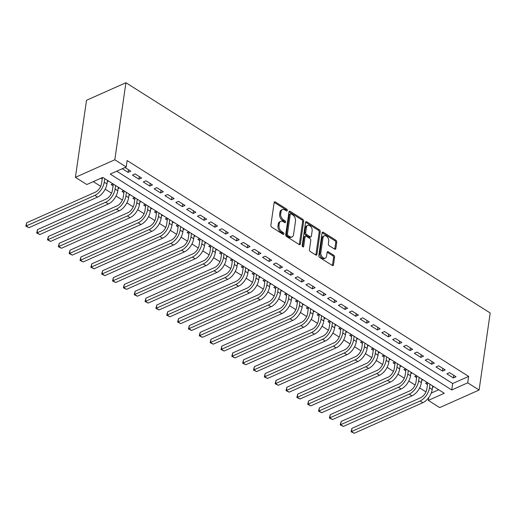 <?xml version="1.0" encoding="UTF-8"?>
<svg xmlns="http://www.w3.org/2000/svg" width="516" height="516" viewBox="0 0 516 516"><rect width="100%" height="100%" fill="white"/><g stroke="black" fill="none" stroke-linecap="round" stroke-linejoin="round"><path stroke-width="0.77" d="M287.309 210.483A1.051 0.684 66 0 0 286.69 209.128L275.383 201.982A1.503 0.974 66 0 0 274.589 201.872A1.503 0.974 66 0 0 274.138 202.569L270.868 225.26A1.503 0.974 66 0 0 271.751 227.188L283.058 234.335A1.051 0.684 66 0 0 283.613 234.419A1.051 0.684 66 0 0 283.929 233.929A1.051 0.684 66 0 0 283.31 232.574L281.852 231.645A4.812 3.115 66 0 1 279.027 225.46L279.298 223.57A4.812 3.115 66 0 1 280.743 221.332A4.812 3.115 66 0 1 283.284 221.693L284.748 222.615A1.051 0.684 66 0 0 285.303 222.693A1.051 0.684 66 0 0 285.619 222.203A1.051 0.684 66 0 0 285 220.854L283.536 219.926A4.812 3.115 66 0 1 280.717 213.74L280.988 211.85A4.812 3.115 66 0 1 282.433 209.612A4.812 3.115 66 0 1 284.974 209.967L286.438 210.896A1.051 0.684 66 0 0 286.993 210.973A1.051 0.684 66 0 0 287.309 210.483M286.257 210.78A1.051 0.684 66 0 0 285.625 209.606L274.319 202.459A1.503 0.974 66 0 0 274.177 202.382M282.878 234.225A1.051 0.684 66 0 0 282.246 233.045L280.788 232.123L281.852 231.645M284.568 222.499A1.051 0.684 66 0 0 283.935 221.325L282.471 220.403L283.536 219.926M334.607 249.112A1.503 0.974 66 0 0 335.4 249.222A1.503 0.974 66 0 0 335.852 248.519L336.767 242.159A1.503 0.974 66 0 0 335.884 240.224L323.326 232.284A1.503 0.974 66 0 0 322.532 232.174A1.503 0.974 66 0 0 322.081 232.871L318.811 255.562A1.503 0.974 66 0 0 319.694 257.497L332.252 265.43A1.503 0.974 66 0 0 333.046 265.54A1.503 0.974 66 0 0 333.497 264.843L334.607 257.155A1.503 0.974 66 0 0 333.723 255.22L328.35 251.827A1.503 0.974 66 0 0 327.557 251.711A1.503 0.974 66 0 0 327.105 252.414L326.551 256.226A4.018 2.606 66 0 1 325.344 258.097A4.018 2.606 66 0 1 322.152 256.833A4.018 2.606 66 0 1 320.862 252.627L323.01 237.689A4.018 2.606 66 0 1 324.222 235.818A4.018 2.606 66 0 1 327.415 237.083A4.018 2.606 66 0 1 328.705 241.288L328.35 243.778A1.503 0.974 66 0 0 329.227 245.713L334.607 249.112M116.719 171.189L452.667 383.53L468.638 376.416L467.715 382.833L479.1 390.025L490.2 312.986L125.91 82.728L86.507 100.291L75.407 177.336L86.791 184.528L102.768 177.407L444.289 393.276L428.312 400.39L439.697 407.588L479.1 390.025M468.638 376.416L127.117 160.547L126.194 166.971L114.81 159.773L125.91 82.728M303.672 221.235A1.503 0.974 66 0 0 302.789 219.306L290.231 211.367A1.503 0.974 66 0 0 289.437 211.257A1.503 0.974 66 0 0 288.986 211.953L285.716 234.638A1.503 0.974 66 0 0 286.599 236.573L299.157 244.513A1.503 0.974 66 0 0 299.951 244.623A1.503 0.974 66 0 0 300.402 243.926L303.672 221.235L302.608 221.712A1.503 0.974 66 0 0 301.725 219.777L289.166 211.844A1.503 0.974 66 0 0 289.025 211.766M306.781 221.828L319.333 229.762A1.503 0.974 66 0 1 320.217 231.697L316.947 254.382A1.503 0.974 66 0 1 316.495 255.085A1.503 0.974 66 0 1 315.702 254.969L310.329 251.576A1.503 0.974 66 0 1 309.445 249.641L310.774 240.443A1.503 0.974 66 0 0 309.89 238.508L306.323 236.257A1.503 0.974 66 0 0 305.53 236.141A1.503 0.974 66 0 0 305.079 236.844L303.698 246.422A1.051 0.684 66 0 1 303.382 246.912A1.051 0.684 66 0 1 302.544 246.577A1.051 0.684 66 0 1 302.208 245.481L305.53 222.415A1.503 0.974 66 0 1 305.988 221.712A1.503 0.974 66 0 1 306.781 221.828L305.711 222.299L318.269 230.239L319.333 229.762M427.325 382.556L425.577 383.336L427.474 384.536M416.489 375.7L414.735 376.487L416.631 377.68M405.647 368.85L403.893 369.63L405.789 370.83M394.805 361.993L393.05 362.78L394.946 363.98M383.962 355.143L382.208 355.924L384.104 357.124M373.12 348.294L371.365 349.074L373.262 350.274M362.277 341.437L360.523 342.218L362.419 343.417M351.435 334.587L349.68 335.368L351.577 336.567M340.592 327.731L338.838 328.511L340.734 329.711M329.75 320.881L327.995 321.661L329.892 322.861M318.907 314.025L317.153 314.805L319.056 316.005M308.065 307.175L306.31 307.955L308.213 309.155M297.222 300.318L295.475 301.105L297.371 302.299M286.38 293.469L284.632 294.249L286.528 295.449M275.538 286.619L273.79 287.399L275.686 288.599M264.702 279.762L262.947 280.543L264.843 281.742M253.859 272.912L252.105 273.693L254.001 274.893M243.017 266.056L241.262 266.837L243.159 268.036M232.174 259.206L230.42 259.987L232.316 261.186M221.332 252.35L219.577 253.13L221.474 254.33M210.489 245.5L208.735 246.28L210.631 247.48M199.647 238.644L197.892 239.424L199.789 240.624M188.804 231.794L187.05 232.574L188.946 233.774M177.962 224.937L176.208 225.724L178.11 226.924M167.12 218.087L165.365 218.868L167.268 220.068M156.277 211.238L154.529 212.018L156.425 213.218M145.435 204.381L143.687 205.162L145.583 206.361M134.592 197.531L132.844 198.312L134.74 199.511M123.756 190.675L122.002 191.455L123.898 192.655M112.914 183.825L111.159 184.605L113.056 185.805M122.311 168.7L128.116 172.37L130.78 171.183L124.969 167.513M141.623 178.039L135.115 173.924L132.457 175.111L138.959 179.226L141.623 178.039M152.465 184.889L145.957 180.781L143.3 181.967L149.801 186.076L152.465 184.889M163.308 191.746L156.799 187.63L154.142 188.817L160.644 192.932L163.308 191.746M174.15 198.595L167.642 194.487L164.985 195.674L171.486 199.782L174.15 198.595M184.992 205.452L178.484 201.337L175.821 202.524L182.329 206.639L184.992 205.452M195.835 212.302L189.327 208.193L186.663 209.373L193.171 213.489L195.835 212.302M206.677 219.152L200.169 215.043L197.505 216.23L204.014 220.338L206.677 219.152M217.513 226.008L211.012 221.893L208.348 223.08L214.856 227.195L217.513 226.008M228.356 232.858L221.854 228.749L219.19 229.936L225.698 234.045L228.356 232.858M239.198 239.714L232.697 235.599L230.033 236.786L236.541 240.901L239.198 239.714M250.041 246.564L243.539 242.456L240.875 243.642L247.383 247.751L250.041 246.564M260.883 253.421L254.382 249.305L251.718 250.492L258.219 254.607L260.883 253.421M271.726 260.27L265.224 256.162L262.56 257.349L269.062 261.457L271.726 260.27M282.568 267.127L276.06 263.012L273.403 264.198L279.904 268.314L282.568 267.127M293.411 273.977L286.902 269.868L284.245 271.055L290.747 275.163L293.411 273.977M304.253 280.833L297.745 276.718L295.088 277.905L301.589 282.013L304.253 280.833M315.095 287.683L308.587 283.574L305.93 284.755L312.432 288.87L315.095 287.683M325.938 294.533L319.43 290.424L316.766 291.611L323.274 295.72L325.938 294.533M336.78 301.389L330.272 297.274L327.608 298.461L334.116 302.576L336.78 301.389M347.623 308.239L341.115 304.13L338.451 305.317L344.959 309.426L347.623 308.239M358.465 315.095L351.957 310.98L349.293 312.167L355.801 316.282L358.465 315.095M369.301 321.945L362.8 317.837L360.136 319.023L366.644 323.132L369.301 321.945M380.144 328.802L373.642 324.687L370.978 325.873L377.486 329.988L380.144 328.802M390.986 335.652L384.485 331.543L381.821 332.73L388.329 336.838L390.986 335.652M401.829 342.508L395.327 338.393L392.663 339.58L399.165 343.695L401.829 342.508M412.671 349.358L406.169 345.249L403.506 346.436L410.007 350.545L412.671 349.358M423.513 356.214L417.012 352.099L414.348 353.286L420.85 357.395L423.513 356.214M434.356 363.064L427.848 358.955L425.19 360.136L431.692 364.251L434.356 363.064M445.198 369.914L438.69 365.805L436.033 366.992L442.535 371.101L445.198 369.914M446.875 373.842L453.377 377.957L456.041 376.77L449.533 372.655L446.875 373.842M93.293 181.632L100.691 186.308M105.206 189.159L111.533 193.158M116.048 196.016L122.376 200.015M126.884 202.865L133.218 206.864M137.727 209.722L144.054 213.721M148.569 216.572L154.897 220.571M159.412 223.428L165.739 227.427M170.254 230.278L176.582 234.277M181.097 237.134L187.424 241.133M191.939 243.984L198.267 247.983M202.782 250.834L209.109 254.833M213.624 257.69L219.951 261.689M224.466 264.54L230.794 268.539M235.309 271.397L241.636 275.396M246.151 278.247L252.479 282.246M256.994 285.103L263.321 289.102M267.836 291.953L274.164 295.952M278.672 298.809L285 302.808M289.515 305.659L295.842 309.658M300.357 312.509L306.685 316.514M311.2 319.365L317.527 323.364M322.042 326.215L328.37 330.214M332.885 333.072L339.212 337.071M343.727 339.921L350.054 343.92M354.569 346.778L360.897 350.777M365.412 353.628L371.739 357.627M376.254 360.484L382.582 364.483M387.097 367.334L393.424 371.333M397.939 374.19L404.267 378.189M408.782 381.04L415.109 385.039M419.618 387.89L425.945 391.896M431.215 393.095L438.71 389.748M101.013 178.194L102.213 178.949M107.27 181.664L108.573 181.084M118.112 188.514L119.415 187.934M128.955 195.37L130.258 194.79M139.797 202.22L141.1 201.64M150.64 209.077L151.943 208.496M161.482 215.927L162.785 215.346M172.325 222.783L173.628 222.196M183.167 229.633L184.47 229.052M194.01 236.483L195.312 235.902M204.852 243.339L206.155 242.759M215.688 250.189L216.991 249.609M226.53 257.045L227.833 256.465M237.373 263.895L238.676 263.315M248.215 270.752L249.518 270.171M259.058 277.602L260.361 277.021M269.9 284.458L271.203 283.877M280.743 291.308L282.046 290.727M291.585 298.158L292.888 297.577M302.428 305.014L303.731 304.434M313.27 311.864L314.573 311.283M324.113 318.72L325.415 318.14M334.955 325.57L336.258 324.99M345.797 332.427L347.1 331.846M356.633 339.276L357.943 338.696M367.476 346.133L368.779 345.552M378.318 352.983L379.621 352.402M389.161 359.839L390.464 359.259M400.003 366.689L401.306 366.108M410.846 373.539L412.149 372.958M421.688 380.395L422.991 379.815M432.531 387.245L433.833 386.665M428.719 397.578L428.312 400.39M126.194 166.971L110.218 174.085L451.739 389.954L467.715 382.833M114.81 159.773L75.407 177.336M452.667 383.53L451.739 389.954M128.116 172.37L128.497 169.745M138.959 179.226L139.339 176.595M149.801 186.076L150.182 183.444M160.644 192.932L161.024 190.301M171.486 199.782L171.867 197.151M182.329 206.639L182.709 204.007M193.171 213.489L193.552 210.857M204.014 220.338L204.394 217.713M214.856 227.195L215.237 224.563M225.698 234.045L226.073 231.42M236.541 240.901L236.915 238.269M247.383 247.751L247.757 245.126M258.219 254.607L258.6 251.976M269.062 261.457L269.442 258.826M279.904 268.314L280.285 265.682M290.747 275.163L291.127 272.532M301.589 282.013L301.97 279.388M312.432 288.87L312.812 286.238M323.274 295.72L323.655 293.094M334.116 302.576L334.497 299.944M344.959 309.426L345.339 306.801M355.801 316.282L356.182 313.651M366.644 323.132L367.018 320.507M377.486 329.988L377.86 327.357M388.329 336.838L388.703 334.207M399.165 343.695L399.545 341.063M410.007 350.545L410.388 347.913M420.85 357.395L421.23 354.769M431.692 364.251L432.073 361.619M442.535 371.101L442.915 368.476M453.377 377.957L453.757 375.325M282.433 209.612L281.368 210.083A4.812 3.115 66 0 0 279.924 212.328L280.988 211.85M282.471 220.403A4.812 3.115 66 0 1 279.653 214.217L279.924 212.328M280.743 221.332L279.678 221.809A4.812 3.115 66 0 0 278.234 224.047L279.298 223.57M280.788 232.123A4.812 3.115 66 0 1 277.963 225.937L278.234 224.047M299.293 244.59A1.503 0.974 66 0 0 299.338 244.397L302.608 221.712M291.147 213.869A1.051 0.684 66 0 0 290.592 213.792A1.051 0.684 66 0 0 290.276 214.282L287.406 234.2A1.051 0.684 66 0 0 288.025 235.548L289.566 236.528A4.812 3.115 66 0 0 292.101 236.883A4.812 3.115 66 0 0 293.552 234.645L295.513 221.035A4.812 3.115 66 0 0 292.688 214.85L291.147 213.869M290.592 213.792L289.528 214.269A1.051 0.684 66 0 0 289.212 214.759L290.276 214.282M292.101 236.883L291.037 237.36A4.812 3.115 66 0 1 288.502 236.999L286.954 236.025A1.051 0.684 66 0 1 286.341 234.67L289.212 214.759M315.844 255.046A1.503 0.974 66 0 0 315.882 254.859L319.152 232.174A1.503 0.974 66 0 0 318.269 230.239M305.53 236.141L304.466 236.618A1.503 0.974 66 0 0 304.014 237.315L302.66 246.706M312.148 230.891A4.018 2.606 66 0 0 310.858 226.685A4.018 2.606 66 0 0 307.665 225.421A4.018 2.606 66 0 0 306.452 227.292L305.698 232.555A1.503 0.974 66 0 0 306.581 234.49L310.142 236.741A1.503 0.974 66 0 0 310.935 236.857A1.503 0.974 66 0 0 311.393 236.154L312.148 230.891M307.665 225.421L306.601 225.898A4.018 2.606 66 0 0 305.388 227.769L306.452 227.292M310.935 236.857L309.871 237.328A1.503 0.974 66 0 1 309.078 237.218L305.517 234.967A1.503 0.974 66 0 1 304.634 233.032L305.388 227.769M324.222 235.818L323.158 236.296A4.018 2.606 66 0 0 321.945 238.166L323.01 237.689M325.344 258.097L324.28 258.574A4.018 2.606 66 0 1 321.087 257.303A4.018 2.606 66 0 1 319.797 253.104L321.945 238.166M332.394 265.508A1.503 0.974 66 0 0 332.433 265.321L333.542 257.632A1.503 0.974 66 0 0 332.659 255.697L327.286 252.298A1.503 0.974 66 0 0 327.144 252.221M334.742 249.183A1.503 0.974 66 0 0 334.787 248.996L335.703 242.63A1.503 0.974 66 0 0 334.82 240.695L322.261 232.761A1.503 0.974 66 0 0 322.119 232.684M102.845 177.459L102.4 177.659L101.575 183.38A7.656 4.18 122.3 0 1 95.325 192.171L26.697 222.764L26.232 225.969L94.86 195.383A11.481 6.269 -57.7 0 0 104.238 182.193L104.748 178.665M28.941 227.685L25.8 226.137L26.232 225.969L28.941 227.685L97.576 197.099A11.481 6.269 -57.7 0 0 106.947 183.909L107.457 180.374M25.8 226.137L26.697 222.764M113.688 184.315L113.243 184.509L112.417 190.236A7.656 4.18 122.3 0 1 106.167 199.028L37.539 229.614L37.075 232.826L105.703 202.24A11.481 6.269 -57.7 0 0 115.081 189.05L115.59 185.515M113.243 184.509L113.152 183.98M39.784 234.541L36.642 232.993L37.075 232.826L39.784 234.541L108.418 203.949A11.481 6.269 -57.7 0 0 117.79 190.759L118.299 187.231M36.642 232.993L37.539 229.614M124.53 191.165L124.085 191.365L123.26 197.086A7.656 4.18 122.3 0 1 117.009 205.878L48.381 236.47L47.917 239.676L116.545 209.09A11.481 6.269 -57.7 0 0 125.923 195.899L126.433 192.371M124.085 191.365L123.995 190.83M50.626 241.391L47.485 239.843L47.917 239.676L50.626 241.391L119.261 210.805A11.481 6.269 -57.7 0 0 128.632 197.615L129.142 194.081M47.485 239.843L48.381 236.47M135.373 198.021L134.928 198.215L134.102 203.943A7.656 4.18 122.3 0 1 127.852 212.734L59.224 243.32L58.759 246.532L127.388 215.946A11.481 6.269 -57.7 0 0 136.766 202.756L137.275 199.221M134.928 198.215L134.837 197.686M61.468 248.241L58.327 246.7L58.759 246.532L61.468 248.241L130.096 217.655A11.481 6.269 -57.7 0 0 139.475 204.465L139.984 200.937M58.327 246.7L59.224 243.32M146.215 204.871L145.77 205.071L144.944 210.792A7.656 4.18 122.3 0 1 138.694 219.584L70.06 250.176L69.602 253.382L138.23 222.796A11.481 6.269 -57.7 0 0 147.608 209.606L148.111 206.071M145.77 205.071L145.68 204.536M72.311 255.097L69.17 253.55L69.602 253.382L72.311 255.097L140.939 224.512A11.481 6.269 -57.7 0 0 150.317 211.321L150.827 207.787M69.17 253.55L70.06 250.176M157.058 211.728L156.612 211.921L155.787 217.642A7.656 4.18 122.3 0 1 149.537 226.44L80.902 257.026L80.444 260.238L149.072 229.646A11.481 6.269 -57.7 0 0 158.444 216.456L158.954 212.927M156.612 211.921L156.522 211.386M83.153 261.947L80.012 260.406L80.444 260.238L83.153 261.947L151.781 231.362A11.481 6.269 -57.7 0 0 161.16 218.171L161.669 214.637M80.012 260.406L80.902 257.026M167.894 218.578L167.448 218.778L166.629 224.499A7.656 4.18 122.3 0 1 160.379 233.29L91.745 263.876L91.287 267.088L159.915 236.502A11.481 6.269 -57.7 0 0 169.287 223.312L169.796 219.777M167.448 218.778L167.365 218.242M93.996 268.804L90.855 267.256L91.287 267.088L93.996 268.804L162.624 238.211A11.481 6.269 -57.7 0 0 172.002 225.028L172.512 221.493M90.855 267.256L91.745 263.876M178.736 225.428L178.291 225.627L177.472 231.349A7.656 4.18 122.3 0 1 171.222 240.146L102.587 270.732L102.129 273.944L170.757 243.352A11.481 6.269 -57.7 0 0 180.129 230.162L180.639 226.634M178.291 225.627L178.207 225.092M104.838 275.654L101.691 274.112L102.129 273.944L104.838 275.654L173.466 245.068A11.481 6.269 -57.7 0 0 182.845 231.877L183.348 228.343M101.691 274.112L102.587 270.732M189.578 232.284L189.133 232.484L188.308 238.205A7.656 4.18 122.3 0 1 182.064 246.996L113.43 277.582L112.965 280.794L181.6 250.208A11.481 6.269 -57.7 0 0 190.972 237.018L191.481 233.484M189.133 232.484L189.05 231.948M115.681 282.51L112.533 280.962L112.965 280.794L115.681 282.51L184.309 251.918A11.481 6.269 -57.7 0 0 193.681 238.727L194.19 235.199M112.533 280.962L113.43 277.582M200.421 239.134L199.976 239.334L199.15 245.055A7.656 4.18 122.3 0 1 192.9 253.853L124.272 284.439L123.808 287.651L192.442 257.058A11.481 6.269 -57.7 0 0 201.814 243.868L202.324 240.34M199.976 239.334L199.892 238.798M126.523 289.36L123.376 287.818L123.808 287.651L126.523 289.36L195.151 258.774A11.481 6.269 -57.7 0 0 204.523 245.584L205.033 242.049M123.376 287.818L124.272 284.439M211.263 245.99L210.818 246.19L209.993 251.911A7.656 4.18 122.3 0 1 203.743 260.703L135.115 291.288L134.65 294.501L203.285 263.915A11.481 6.269 -57.7 0 0 212.656 250.724L213.166 247.19M210.818 246.19L210.734 245.655M137.366 296.216L134.218 294.668L134.65 294.501L137.366 296.216L205.994 265.624A11.481 6.269 -57.7 0 0 215.365 252.434L215.875 248.905M134.218 294.668L135.115 291.288M222.106 252.84L221.661 253.04L220.835 258.761A7.656 4.18 122.3 0 1 214.585 267.552L145.957 298.145L145.493 301.35L214.127 270.765A11.481 6.269 -57.7 0 0 223.499 257.574L224.009 254.046M221.661 253.04L221.577 252.505M148.202 303.066L145.061 301.518L145.493 301.35L148.202 303.066L216.836 272.48A11.481 6.269 -57.7 0 0 226.208 259.29L226.718 255.755M145.061 301.518L145.957 298.145M232.948 259.696L232.503 259.89L231.678 265.617A7.656 4.18 122.3 0 1 225.428 274.409L156.799 304.995L156.335 308.207L224.97 277.621A11.481 6.269 -57.7 0 0 234.341 264.431L234.851 260.896M232.503 259.89L232.419 259.361M159.044 309.923L155.903 308.375L156.335 308.207L159.044 309.923L227.679 279.33A11.481 6.269 -57.7 0 0 237.05 266.14L237.56 262.612M155.903 308.375L156.799 304.995M243.791 266.546L243.346 266.746L242.52 272.467A7.656 4.18 122.3 0 1 236.27 281.259L167.642 311.851L167.178 315.057L235.806 284.471A11.481 6.269 -57.7 0 0 245.184 271.281L245.693 267.746M243.346 266.746L243.262 266.211M169.887 316.772L166.745 315.224L167.178 315.057L169.887 316.772L238.521 286.187A11.481 6.269 -57.7 0 0 247.893 272.996L248.402 269.462M166.745 315.224L167.642 311.851M254.633 273.403L254.188 273.596L253.362 279.317A7.656 4.18 122.3 0 1 247.112 288.115L178.484 318.701L178.02 321.913L246.648 291.321A11.481 6.269 -57.7 0 0 256.026 278.137L256.536 274.602M254.188 273.596L254.098 273.067M180.729 323.622L177.588 322.081L178.02 321.913L180.729 323.622L249.363 293.036A11.481 6.269 -57.7 0 0 258.735 279.846L259.245 276.318M177.588 322.081L178.484 318.701M265.476 280.252L265.031 280.452L264.205 286.174A7.656 4.18 122.3 0 1 257.955 294.965L189.327 325.557L188.862 328.763L257.49 298.177A11.481 6.269 -57.7 0 0 266.869 284.987L267.378 281.452M265.031 280.452L264.94 279.917M191.571 330.479L188.43 328.931L188.862 328.763L191.571 330.479L260.206 299.893A11.481 6.269 -57.7 0 0 269.578 286.702L270.087 283.168M188.43 328.931L189.327 325.557M276.318 287.109L275.873 287.302L275.047 293.024A7.656 4.18 122.3 0 1 268.797 301.821L200.169 332.407L199.705 335.619L268.333 305.027A11.481 6.269 -57.7 0 0 277.711 291.837L278.221 288.309M275.873 287.302L275.783 286.767M202.414 337.329L199.273 335.787L199.705 335.619L202.414 337.329L271.042 306.743A11.481 6.269 -57.7 0 0 280.42 293.552L280.93 290.018M199.273 335.787L200.169 332.407M287.16 293.959L286.715 294.159L285.89 299.88A7.656 4.18 122.3 0 1 279.64 308.671L211.005 339.257L210.547 342.469L279.175 311.883A11.481 6.269 -57.7 0 0 288.554 298.693L289.057 295.158M286.715 294.159L286.625 293.623M213.256 344.185L210.115 342.637L210.547 342.469L213.256 344.185L281.884 313.593A11.481 6.269 -57.7 0 0 291.263 300.409L291.772 296.874M210.115 342.637L211.005 339.257M298.003 300.809L297.558 301.009L296.732 306.73A7.656 4.18 122.3 0 1 290.482 315.528L221.848 346.113L221.39 349.326L290.018 318.733A11.481 6.269 -57.7 0 0 299.39 305.543L299.899 302.015M297.558 301.009L297.468 300.473M224.099 351.035L220.958 349.493L221.39 349.326L224.099 351.035L292.727 320.449A11.481 6.269 -57.7 0 0 302.105 307.259L302.615 303.724M220.958 349.493L221.848 346.113M308.845 307.665L308.394 307.865L307.575 313.586A7.656 4.18 122.3 0 1 301.325 322.377L232.69 352.963L232.232 356.175L300.86 325.59A11.481 6.269 -57.7 0 0 310.232 312.399L310.742 308.865M308.394 307.865L308.31 307.33M234.941 357.891L231.8 356.343L232.232 356.175L234.941 357.891L303.569 327.299A11.481 6.269 -57.7 0 0 312.948 314.109L313.457 310.58M231.8 356.343L232.69 352.963M319.681 314.515L319.236 314.715L318.417 320.436A7.656 4.18 122.3 0 1 312.167 329.234L243.533 359.82L243.075 363.032L311.703 332.439A11.481 6.269 -57.7 0 0 321.075 319.249L321.584 315.721M319.236 314.715L319.152 314.18M245.784 364.741L242.636 363.2L243.075 363.032L245.784 364.741L314.412 334.155A11.481 6.269 -57.7 0 0 323.79 320.965L324.293 317.43M242.636 363.2L243.533 359.82M330.524 321.371L330.079 321.571L329.26 327.292A7.656 4.18 122.3 0 1 323.01 336.084L254.375 366.67L253.911 369.882L322.545 339.296A11.481 6.269 -57.7 0 0 331.917 326.106L332.427 322.571M330.079 321.571L329.995 321.036M256.626 371.597L253.479 370.049L253.911 369.882L256.626 371.597L325.254 341.005A11.481 6.269 -57.7 0 0 334.626 327.815L335.136 324.287M253.479 370.049L254.375 366.67M341.366 328.221L340.921 328.421L340.096 334.142A7.656 4.18 122.3 0 1 333.852 342.934L265.218 373.526L264.753 376.732L333.388 346.146A11.481 6.269 -57.7 0 0 342.759 332.955L343.269 329.427M340.921 328.421L340.837 327.886M267.469 378.447L264.321 376.899L264.753 376.732L267.469 378.447L336.097 347.861A11.481 6.269 -57.7 0 0 345.468 334.671L345.978 331.137M264.321 376.899L265.218 373.526M352.209 335.077L351.764 335.271L350.938 340.999A7.656 4.18 122.3 0 1 344.688 349.79L276.06 380.376L275.596 383.588L344.23 353.002A11.481 6.269 -57.7 0 0 353.602 339.812L354.111 336.277M351.764 335.271L351.68 334.742M278.311 385.297L275.163 383.756L275.596 383.588L278.311 385.297L346.939 354.711A11.481 6.269 -57.7 0 0 356.311 341.521L356.82 337.993M275.163 383.756L276.06 380.376M363.051 341.927L362.606 342.127L361.781 347.849A7.656 4.18 122.3 0 1 355.53 356.64L286.902 387.232L286.438 390.438L355.072 359.852A11.481 6.269 -57.7 0 0 364.444 346.662L364.954 343.127M362.606 342.127L362.522 341.592M289.147 392.154L286.006 390.606L286.438 390.438L289.147 392.154L357.782 361.568A11.481 6.269 -57.7 0 0 367.153 348.377L367.663 344.843M286.006 390.606L286.902 387.232M373.894 348.784L373.449 348.977L372.623 354.698A7.656 4.18 122.3 0 1 366.373 363.496L297.745 394.082L297.281 397.294L365.915 366.702A11.481 6.269 -57.7 0 0 375.287 353.518L375.796 349.983M373.449 348.977L373.365 348.442M299.99 399.003L296.848 397.462L297.281 397.294L299.99 399.003L368.624 368.418A11.481 6.269 -57.7 0 0 377.996 355.227L378.505 351.699M296.848 397.462L297.745 394.082M384.736 355.634L384.291 355.834L383.465 361.555A7.656 4.18 122.3 0 1 377.215 370.346L308.587 400.938L308.123 404.144L376.751 373.558A11.481 6.269 -57.7 0 0 386.129 360.368L386.639 356.833M384.291 355.834L384.207 355.298M310.832 405.86L307.691 404.312L308.123 404.144L310.832 405.86L379.466 375.274A11.481 6.269 -57.7 0 0 388.838 362.084L389.348 358.549M307.691 404.312L308.587 400.938M395.578 362.484L395.133 362.683L394.308 368.405A7.656 4.18 122.3 0 1 388.058 377.202L319.43 407.788L318.965 411L387.593 380.408A11.481 6.269 -57.7 0 0 396.972 367.218L397.481 363.69M395.133 362.683L395.043 362.148M321.674 412.71L318.533 411.168L318.965 411L321.674 412.71L390.309 382.124A11.481 6.269 -57.7 0 0 399.681 368.934L400.19 365.399M318.533 411.168L319.43 407.788M406.421 369.34L405.976 369.54L405.15 375.261A7.656 4.18 122.3 0 1 398.9 384.052L330.272 414.638L329.808 417.85L398.436 387.264A11.481 6.269 -57.7 0 0 407.814 374.074L408.324 370.54M405.976 369.54L405.886 369.005M332.517 419.566L329.376 418.018L329.808 417.85L332.517 419.566L401.151 388.974A11.481 6.269 -57.7 0 0 410.523 375.783L411.033 372.255M329.376 418.018L330.272 414.638M417.263 376.19L416.818 376.39L415.993 382.111A7.656 4.18 122.3 0 1 409.743 390.909L341.115 421.495L340.65 424.707L409.278 394.114A11.481 6.269 -57.7 0 0 418.657 380.924L419.166 377.396M416.818 376.39L416.728 375.854M343.359 426.416L340.218 424.874L340.65 424.707L343.359 426.416L411.994 395.83A11.481 6.269 -57.7 0 0 421.366 382.64L421.875 379.105M340.218 424.874L341.115 421.495M428.106 383.046L427.661 383.246L426.835 388.967A7.656 4.18 122.3 0 1 420.585 397.759L351.957 428.345L351.493 431.557L420.121 400.971A11.481 6.269 -57.7 0 0 429.499 387.78L430.002 384.246M427.661 383.246L427.57 382.711M354.202 433.272L351.061 431.724L351.493 431.557L354.202 433.272L422.83 402.68A11.481 6.269 -57.7 0 0 432.208 389.49L432.718 385.962M351.061 431.724L351.957 428.345M285.625 209.606L286.69 209.128M282.246 233.045L283.31 232.574M283.935 221.325L285 220.854M279.653 214.217L280.717 213.74M277.963 225.937L279.027 225.46M274.319 202.459L275.383 201.982M299.338 244.397L300.402 243.926M289.166 211.844L290.231 211.367M301.725 219.777L302.789 219.306M286.341 234.67L287.406 234.2M286.954 236.025L288.025 235.548M288.502 236.999L289.566 236.528M319.152 232.174L320.217 231.697M315.882 254.859L316.947 254.382M304.014 237.315L305.079 236.844M302.808 246.816L303.698 246.422M304.634 233.032L305.698 232.555M305.517 234.967L306.581 234.49M309.078 237.218L310.142 236.741M319.797 253.104L320.862 252.627M327.286 252.298L328.35 251.827M332.659 255.697L333.723 255.22M333.542 257.632L334.607 257.155M332.433 265.321L333.497 264.843M322.261 232.761L323.326 232.284M334.82 240.695L335.884 240.224M335.703 242.63L336.767 242.159M334.787 248.996L335.852 248.519M104.238 182.193L106.947 183.909M94.86 195.383L97.576 197.099M115.081 189.05L117.79 190.759M105.703 202.24L108.418 203.949M125.923 195.899L128.632 197.615M116.545 209.09L119.261 210.805M136.766 202.756L139.475 204.465M127.388 215.946L130.096 217.655M147.608 209.606L150.317 211.321M138.23 222.796L140.939 224.512M158.444 216.456L161.16 218.171M149.072 229.646L151.781 231.362M169.287 223.312L172.002 225.028M159.915 236.502L162.624 238.211M180.129 230.162L182.845 231.877M170.757 243.352L173.466 245.068M190.972 237.018L193.681 238.727M181.6 250.208L184.309 251.918M201.814 243.868L204.523 245.584M192.442 257.058L195.151 258.774M212.656 250.724L215.365 252.434M203.285 263.915L205.994 265.624M223.499 257.574L226.208 259.29M214.127 270.765L216.836 272.48M234.341 264.431L237.05 266.14M224.97 277.621L227.679 279.33M245.184 271.281L247.893 272.996M235.806 284.471L238.521 286.187M256.026 278.137L258.735 279.846M246.648 291.321L249.363 293.036M266.869 284.987L269.578 286.702M257.49 298.177L260.206 299.893M277.711 291.837L280.42 293.552M268.333 305.027L271.042 306.743M288.554 298.693L291.263 300.409M279.175 311.883L281.884 313.593M299.39 305.543L302.105 307.259M290.018 318.733L292.727 320.449M310.232 312.399L312.948 314.109M300.86 325.59L303.569 327.299M321.075 319.249L323.79 320.965M311.703 332.439L314.412 334.155M331.917 326.106L334.626 327.815M322.545 339.296L325.254 341.005M342.759 332.955L345.468 334.671M333.388 346.146L336.097 347.861M353.602 339.812L356.311 341.521M344.23 353.002L346.939 354.711M364.444 346.662L367.153 348.377M355.072 359.852L357.782 361.568M375.287 353.518L377.996 355.227M365.915 366.702L368.624 368.418M386.129 360.368L388.838 362.084M376.751 373.558L379.466 375.274M396.972 367.218L399.681 368.934M387.593 380.408L390.309 382.124M407.814 374.074L410.523 375.783M398.436 387.264L401.151 388.974M418.657 380.924L421.366 382.64M409.278 394.114L411.994 395.83M429.499 387.78L432.208 389.49M420.121 400.971L422.83 402.68"/></g></svg>
